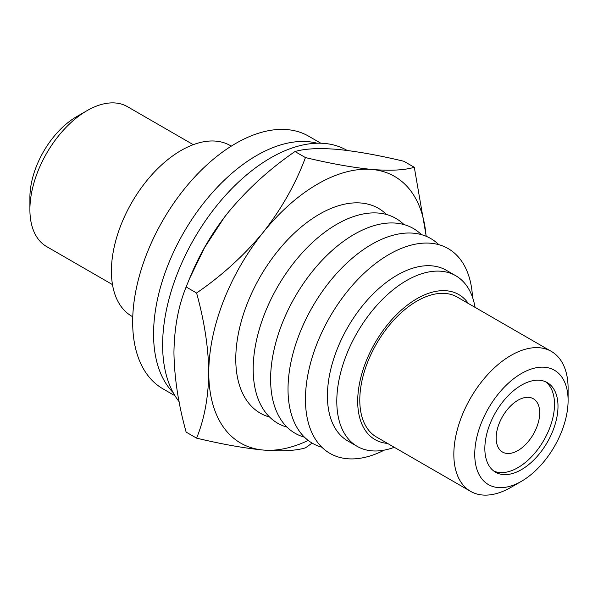 <?xml version="1.0" encoding="UTF-8"?>
<svg xmlns="http://www.w3.org/2000/svg" width="598" height="598" viewBox="0 0 598 598"><rect width="100%" height="100%" fill="white"/><g stroke="black" fill="none" stroke-linecap="round" stroke-linejoin="round"><path stroke-width="0.9" d="M347.132 150.442L346.967 150.352A152.722 88.175 120 0 0 330.552 144.282A152.722 88.175 120 0 0 195.367 236.614A152.722 88.175 120 0 0 179.086 401.632M312.096 443.081L305.443 447.865C295.629 450.78 281.546 451.505 263.21 450.047C244.044 448.149 221.836 444.179 196.585 438.14L186.135 432.107C178.391 404.3 174.324 377.764 173.943 352.499C174.295 327.876 178.353 306.026 186.135 286.965L189.476 278.728L204.651 247.43L224.16 217.605L228.369 212.215C247.535 189.065 269.743 168.838 294.993 151.541C304.816 148.625 318.891 147.9 337.235 149.365C356.401 151.264 378.601 155.226 403.852 161.266L414.302 167.298L426.225 236.3M308.194 440.434A153.948 88.885 -60 0 1 263.21 450.047A153.948 88.885 120 0 1 208.777 372.606A153.948 88.885 -60 0 1 263.21 232.323A153.948 88.885 -60 0 1 372.068 169.473A153.948 88.885 -60 0 1 426.082 236.24M189.476 278.728L191.098 274.856A153.948 88.885 -60 0 1 224.138 217.627A153.948 88.885 -60 0 1 228.369 212.215M414.302 167.298C404.487 170.213 390.404 170.938 372.068 169.473C352.902 167.575 330.694 163.613 305.443 157.573L294.993 151.541M196.585 438.14C204.329 419.28 208.396 397.431 208.777 372.606C208.425 347.58 204.367 321.044 196.585 292.998L186.135 286.965M305.443 157.573C295.629 183.937 281.546 208.851 263.21 232.323C244.044 255.473 221.836 275.7 196.585 292.998M384.305 450.107A118.232 68.262 -60 0 1 305.481 396.496A118.232 68.262 -60 0 1 389.051 254.449A118.232 68.262 -60 0 1 472.517 297.326M394.269 447.297A98.528 56.885 -60 0 1 357.2 446.37L347.827 440.965A98.528 56.885 -60 0 1 332.727 362.007A98.528 56.885 -60 0 1 397.094 275.185A98.528 56.885 -60 0 1 446.355 270.303L455.728 275.715A98.528 56.885 -60 0 1 475.059 307.357M321.866 447.237A118.232 68.262 -60 0 1 292.235 356.513A118.232 68.262 -60 0 1 371.635 244.395A118.232 68.262 -60 0 1 438.812 244.687M357.2 446.37A98.528 56.885 -60 0 1 342.101 367.419A98.528 56.885 -60 0 1 406.468 280.597A98.528 56.885 -60 0 1 455.728 275.715M468.339 303.478A83.75 48.356 120 0 0 416.918 298.701A83.75 48.356 120 0 0 359.682 382.578A83.75 48.356 120 0 0 387.549 443.417M551.363 351.415L457.313 297.109A80.79 46.644 120 0 0 416.918 301.108A80.79 46.644 120 0 0 364.137 372.307A80.79 46.644 120 0 0 376.523 437.048L470.574 491.347A80.79 46.644 -60 0 1 458.188 426.606A80.79 46.644 -60 0 1 510.969 355.414A80.79 46.644 -60 0 1 551.363 351.415A80.79 46.644 -60 0 1 568.1 388.394L568.1 400.466A66.012 38.115 120 0 0 521.419 373.511A66.012 38.115 120 0 0 474.745 454.36A66.012 38.115 120 0 0 521.419 481.315L521.419 481.315A66.012 38.115 120 0 0 568.1 400.466M304.449 437.183A118.232 68.262 -60 0 1 274.818 346.459A118.232 68.262 -60 0 1 354.21 234.341A118.232 68.262 -60 0 1 421.396 234.625M510.969 487.348L521.419 481.315L510.969 487.348A80.79 46.644 -60 0 1 470.574 491.347M521.419 385.179A51.727 29.863 120 0 0 487.632 430.762A51.727 29.863 120 0 0 495.555 472.211A51.727 29.863 120 0 0 521.419 469.647A51.727 29.863 120 0 0 555.213 424.064A51.727 29.863 120 0 0 547.282 382.615A51.727 29.863 120 0 0 521.419 385.179M287.033 427.129A118.232 68.262 -60 0 1 257.402 336.405A118.232 68.262 -60 0 1 336.794 224.28A118.232 68.262 -60 0 1 403.979 224.571M493.873 471.104A51.727 29.863 120 0 0 517.935 467.636A51.727 29.863 120 0 0 551.236 423.646A51.727 29.863 120 0 0 545.481 381.711M517.935 400.264A30.79 17.776 120 0 0 497.82 427.398A30.79 17.776 120 0 0 502.544 452.066A30.79 17.776 120 0 0 517.935 450.541A30.79 17.776 120 0 0 538.051 423.406A30.79 17.776 120 0 0 533.334 398.739A30.79 17.776 120 0 0 517.935 400.264M269.616 417.068A118.232 68.262 -60 0 1 239.985 326.344A118.232 68.262 -60 0 1 319.377 214.226A118.232 68.262 -60 0 1 386.562 214.518M29.9 209.606L29.9 197.534A66.012 38.115 -60 0 1 76.581 116.685L87.031 110.652A80.79 46.644 120 0 0 29.9 209.606A80.79 46.644 120 0 0 46.637 246.585L112.491 284.611M193.281 144.671L127.426 106.653A80.79 46.644 120 0 0 87.031 110.652L76.581 116.685M132.763 316.791L131.822 316.252A98.528 56.885 -60 0 1 116.715 237.294A98.528 56.885 -60 0 1 181.082 150.472A98.528 56.885 -60 0 1 230.35 145.591L231.291 146.136M320.834 143.221L308.688 136.209A145.822 84.191 120 0 0 235.776 143.43A145.822 84.191 120 0 0 140.515 271.933A145.822 84.191 120 0 0 162.865 388.782L175.012 395.794M317.164 143.221A145.822 84.191 120 0 0 256.677 155.502A145.822 84.191 120 0 0 164.831 273.465A145.822 84.191 120 0 0 173.173 392.624"/></g></svg>
